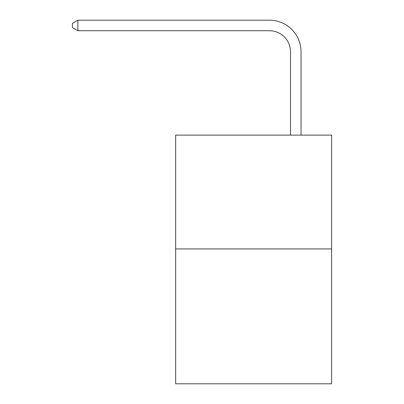 <?xml version="1.0" encoding="UTF-8"?>
<svg xmlns="http://www.w3.org/2000/svg" width="404" height="404" viewBox="0 0 404 404"><rect width="100%" height="100%" fill="white"/><g stroke="black" fill="none" stroke-linecap="round" stroke-linejoin="round"><path stroke-width="0.61" d="M331.603 248.93L331.603 135.133L175.659 135.133L175.659 383.8L331.603 383.8L331.603 248.93L175.659 248.93M290.506 135.133L290.506 51.808A21.074 21.074 0 0 0 269.433 30.734L77.876 30.734L72.397 27.578L72.397 23.361L77.876 20.2L269.433 20.2A31.608 31.608 0 0 1 301.046 51.808L301.046 135.133M290.506 51.808A21.074 21.074 0 0 0 269.433 30.734A21.074 21.074 0 0 1 290.506 51.808A21.074 21.074 0 0 0 269.433 30.734A21.074 21.074 0 0 1 290.506 51.808A21.074 21.074 0 0 0 269.433 30.734A21.074 21.074 0 0 1 290.506 51.808A21.074 21.074 0 0 0 269.433 30.734A21.074 21.074 0 0 1 290.506 51.808A21.074 21.074 0 0 0 269.433 30.734A21.074 21.074 0 0 1 290.506 51.808A21.074 21.074 0 0 0 269.433 30.734A21.074 21.074 0 0 1 290.506 51.808A21.074 21.074 0 0 0 269.433 30.734A21.074 21.074 0 0 1 290.506 51.808A21.074 21.074 0 0 0 269.433 30.734A21.074 21.074 0 0 1 290.506 51.808A21.074 21.074 0 0 0 269.433 30.734A21.074 21.074 0 0 1 290.506 51.808A21.074 21.074 0 0 0 269.433 30.734A21.074 21.074 0 0 1 290.506 51.808A21.074 21.074 0 0 0 269.433 30.734A21.074 21.074 0 0 1 290.506 51.808A21.074 21.074 0 0 0 269.433 30.734A21.074 21.074 0 0 1 290.506 51.808A21.074 21.074 0 0 0 269.433 30.734A21.074 21.074 0 0 1 290.506 51.808A21.074 21.074 0 0 0 269.433 30.734A21.074 21.074 0 0 1 290.506 51.808A21.074 21.074 0 0 0 269.433 30.734A21.074 21.074 0 0 1 290.506 51.808A21.074 21.074 0 0 0 269.433 30.734A21.074 21.074 0 0 1 290.506 51.808A21.074 21.074 0 0 0 269.433 30.734A21.074 21.074 0 0 1 290.506 51.808A21.074 21.074 0 0 0 269.433 30.734A21.074 21.074 0 0 1 290.506 51.808A21.074 21.074 0 0 0 269.433 30.734A21.074 21.074 0 0 1 290.506 51.808A21.074 21.074 0 0 0 269.433 30.734A21.074 21.074 0 0 1 290.506 51.808A21.074 21.074 0 0 0 269.433 30.734A21.074 21.074 0 0 1 290.506 51.808A21.074 21.074 0 0 0 269.433 30.734A21.074 21.074 0 0 1 290.506 51.808A21.074 21.074 0 0 0 269.433 30.734A21.074 21.074 0 0 1 290.506 51.808A21.074 21.074 0 0 0 269.433 30.734A21.074 21.074 0 0 1 290.506 51.808A21.074 21.074 0 0 0 269.433 30.734A21.074 21.074 0 0 1 290.506 51.808A21.074 21.074 0 0 0 269.433 30.734A21.074 21.074 0 0 1 290.506 51.808A21.074 21.074 0 0 0 269.433 30.734M77.876 30.734L77.876 20.2L269.433 20.2"/></g></svg>
